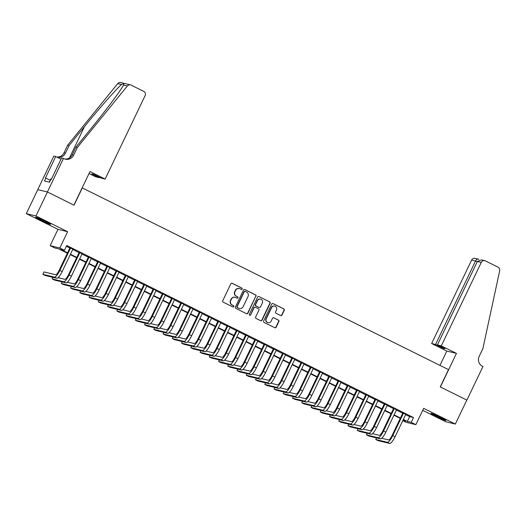 <?xml version="1.0" encoding="UTF-8"?>
<svg xmlns="http://www.w3.org/2000/svg" width="526" height="526" viewBox="0 0 526 526"><rect width="100%" height="100%" fill="white"/><g stroke="black" fill="none" stroke-linecap="round" stroke-linejoin="round"><path stroke-width="0.79" d="M242.17 289.057A0.73 0.71 103.6 0 0 241.848 288.084L232.203 283.297A1.045 1.013 103.6 0 0 230.848 283.79L222.728 300.734A1.045 1.013 103.6 0 0 223.182 302.128L232.827 306.914A0.73 0.71 103.6 0 0 233.781 306.566A0.73 0.71 103.6 0 0 233.459 305.593L232.209 304.975A3.347 3.235 103.6 0 1 230.75 300.517L231.427 299.11A3.347 3.235 103.6 0 1 235.773 297.538L237.022 298.157A0.73 0.71 103.6 0 0 237.976 297.815A0.73 0.71 103.6 0 0 237.653 296.835L236.404 296.217A3.347 3.235 103.6 0 1 234.944 291.766L235.622 290.352A3.347 3.235 103.6 0 1 239.968 288.781L241.217 289.399A0.73 0.71 103.6 0 0 242.17 289.057M241.237 289.405A0.73 0.71 103.6 0 0 241.592 288.018L231.946 283.231A1.045 1.013 103.6 0 0 231.867 283.198M232.847 306.921A0.73 0.71 103.6 0 0 233.202 305.527L232.209 304.975M237.042 298.163A0.73 0.71 103.6 0 0 237.397 296.776L236.404 296.217M440.525 417.42A8.311 0.447 -154.4 0 0 430.998 413.337A8.311 0.447 -154.4 0 0 436.455 416.434A8.311 0.447 -154.4 0 0 445.982 420.517A8.311 0.447 -154.4 0 0 440.525 417.42M45.183 221.268A8.311 0.447 -154.4 0 0 35.656 217.185A8.311 0.447 -154.4 0 0 41.113 220.282A8.311 0.447 -154.4 0 0 50.641 224.365A8.311 0.447 -154.4 0 0 45.183 221.268M280.628 315.541A1.045 1.013 103.6 0 0 281.989 315.048L284.264 310.294A1.045 1.013 103.6 0 0 283.81 308.9L273.099 303.587A1.045 1.013 103.6 0 0 271.738 304.074L263.618 321.024A1.045 1.013 103.6 0 0 264.078 322.418L274.789 327.731A1.045 1.013 103.6 0 0 276.15 327.238L278.898 321.498A1.045 1.013 103.6 0 0 278.445 320.104L273.855 317.829A1.045 1.013 103.6 0 0 272.501 318.322L271.133 321.169A2.794 2.709 103.6 0 1 268.05 322.681A2.794 2.709 103.6 0 1 266.281 318.756L271.626 307.605A2.794 2.709 103.6 0 1 274.71 306.086A2.794 2.709 103.6 0 1 276.479 310.011L275.591 311.872A1.045 1.013 103.6 0 0 276.045 313.266L280.628 315.541M405.658 414.652L409.616 416.618L413.528 417.565L411.227 422.358L415.856 424.653L406.197 422.319L402.791 420.629M63.482 158.405L47.399 191.977L73.89 205.12L89.979 171.555L105.141 179.077L145.123 95.627A3.195 3.09 103.6 0 0 143.73 91.373L131.106 85.113A3.195 3.09 103.6 0 0 127.364 85.962L77.355 147.484L73.679 155.157A7.456 7.213 -76.4 0 1 63.994 158.661L61.588 157.951L51.298 179.432L50.877 179.333L49.503 182.213L44.467 180.99L45.841 178.117L45.427 178.012L55.717 156.531L53.83 156.071L37.74 189.643L47.445 191.997L74.034 205.193L82.306 187.927L448.514 369.627L440.242 386.893L466.825 400.082L455.338 424.061L423.667 408.347L415.856 424.653M47.445 191.997L35.959 215.976L26.3 213.641L57.972 229.362L50.161 245.668L59.819 248.002L64.442 250.291L60.529 249.35L67.538 252.828M57.972 229.362L67.63 231.696L35.959 215.976M67.63 231.696L59.819 248.002M413.528 417.565L66.736 245.497L64.442 250.291M256.037 296.283A1.045 1.013 103.6 0 0 255.577 294.895L244.866 289.576A1.045 1.013 103.6 0 0 243.512 290.069L235.392 307.02A1.045 1.013 103.6 0 0 235.845 308.407L246.556 313.726A1.045 1.013 103.6 0 0 247.917 313.233L255.774 296.223A1.045 1.013 103.6 0 0 255.32 294.83L244.61 289.517A1.045 1.013 103.6 0 0 244.531 289.484M258.983 296.585L269.693 301.898A1.045 1.013 103.6 0 1 270.154 303.292L262.033 320.235A1.045 1.013 103.6 0 1 260.672 320.728L256.09 318.454A1.045 1.013 103.6 0 1 255.629 317.06L258.923 310.189A1.045 1.013 103.6 0 0 258.47 308.795L255.426 307.289A1.045 1.013 103.6 0 0 254.071 307.776L250.639 314.936A0.73 0.71 103.6 0 1 249.83 315.33A0.73 0.71 103.6 0 1 249.37 314.305L257.622 297.072A1.045 1.013 103.6 0 1 258.983 296.585L269.693 301.898M422.713 410.333L445.686 421.727L455.338 424.061M37.787 189.662L26.3 213.641M72.871 249.192L69.971 247.753M82.122 253.775L79.222 252.342M91.366 258.365L88.467 256.925M100.617 262.954L97.718 261.514M109.862 267.543L106.962 266.103M119.113 272.133L116.213 270.693M128.357 276.722L125.458 275.282M137.608 281.305L134.709 279.871M146.853 285.894L143.953 284.454M156.104 290.483L153.204 289.044M165.348 295.073L162.449 293.633M174.599 299.662L171.7 298.222M183.844 304.252L180.944 302.812M193.095 308.841L190.195 307.401M202.339 313.424L199.439 311.99M211.59 318.013L208.69 316.573M220.835 322.602L217.935 321.162M230.086 327.192L227.186 325.752M239.33 331.781L236.43 330.341M248.581 336.37L245.681 334.93M257.825 340.96L254.926 339.52M267.077 345.543L264.177 344.109M276.321 350.132L273.421 348.692M285.572 354.721L282.672 353.281M294.816 359.311L291.917 357.871M304.067 363.9L301.168 362.46M313.312 368.489L310.412 367.049M322.563 373.079L319.663 371.639M331.807 377.661L328.908 376.228M341.058 382.251L338.159 380.811M350.303 386.84L347.403 385.4M359.554 391.429L356.654 389.99M368.798 396.019L365.899 394.579M378.049 400.608L375.15 399.168M387.294 405.191L384.394 403.758M396.545 409.78L393.645 408.34M66.355 246.299L69.84 248.035M72.739 249.469L79.084 252.618M81.984 254.058L88.335 257.207M91.235 258.647L97.58 261.797M100.479 263.237L106.831 266.386M109.73 267.826L116.075 270.975M118.975 272.415L125.326 275.565M128.226 276.998L134.571 280.148M137.47 281.588L143.822 284.737M146.721 286.177L153.066 289.326M155.966 290.766L162.317 293.916M165.217 295.356L171.561 298.505M174.461 299.945L180.812 303.094M183.712 304.534L190.057 307.684M192.957 309.117L199.308 312.266M202.208 313.706L208.552 316.856M211.452 318.296L217.803 321.445M220.703 322.885L227.048 326.035M229.947 327.474L236.299 330.624M239.198 332.064L245.543 335.213M248.443 336.653L254.794 339.803M257.694 341.236L264.039 344.385M266.938 345.825L273.29 348.975M276.189 350.415L282.534 353.564M285.434 355.004L291.785 358.153M294.685 359.593L301.03 362.743M303.929 364.183L310.281 367.332M313.18 368.772L319.525 371.921M322.425 373.355L328.776 376.504M331.676 377.944L338.021 381.094M340.92 382.533L347.272 385.683M350.171 387.123L356.516 390.272M359.416 391.712L365.767 394.862M368.667 396.302L375.012 399.451M377.911 400.884L384.263 404.034M387.162 405.474L393.507 408.623M396.407 410.063L402.758 413.212M405.789 414.37L402.89 412.93M67.361 253.203L58.702 248.903L54.783 247.956L50.161 245.668M403.357 419.446L407.315 421.411L411.227 422.358M70.445 254.268L76.789 257.418M79.689 258.858L86.034 262.007M88.933 263.441L95.285 266.59M98.184 268.03L104.529 271.179M107.429 272.619L113.78 275.769M116.68 277.209L123.025 280.358M125.924 281.798L132.276 284.947M135.175 286.387L141.52 289.537M144.42 290.977L150.771 294.126M153.671 295.559L160.016 298.709M162.915 300.149L169.267 303.298M172.166 304.738L178.511 307.888M181.411 309.327L187.762 312.477M190.662 313.917L197.007 317.066M199.906 318.506L206.258 321.656M209.157 323.095L215.502 326.245M218.402 327.678L224.753 330.828M227.653 332.268L233.998 335.417M236.897 336.857L243.249 340.006M246.148 341.446L252.493 344.596M255.393 346.036L261.744 349.185M264.644 350.625L270.989 353.774M273.888 355.208L280.24 358.357M283.139 359.797L289.484 362.947M292.384 364.387L298.735 367.536M301.635 368.976L307.98 372.125M310.879 373.565L317.231 376.715M320.13 378.155L326.475 381.304M329.375 382.744L335.726 385.893M338.626 387.327L344.971 390.476M347.87 391.916L354.222 395.065M357.121 396.505L363.466 399.655M366.366 401.095L372.717 404.244M375.617 405.684L381.961 408.833M384.861 410.273L391.212 413.423M394.112 414.863L400.457 418.012M402.929 420.353L405.487 420.971L403.179 419.827M400.279 418.387L393.928 415.238M391.028 413.798L384.684 410.648M381.784 409.208L375.433 406.059M372.533 404.619L366.188 401.469M363.288 400.03L356.937 396.88M354.037 395.44L347.693 392.291M344.793 390.857L338.448 387.708M335.542 386.268L329.197 383.119M326.298 381.679L319.953 378.529M317.046 377.089L310.702 373.94M307.802 372.5L301.457 369.351M298.551 367.911L292.206 364.761M289.307 363.321L282.962 360.172M280.056 358.739L273.711 355.589M270.811 354.149L264.466 351M261.56 349.56L255.215 346.41M252.316 344.971L245.971 341.821M243.065 340.381L236.72 337.232M233.82 335.792L227.475 332.642M224.569 331.209L218.224 328.06M215.325 326.62L208.98 323.47M206.074 322.03L199.729 318.881M196.829 317.441L190.484 314.292M187.578 312.852L181.233 309.702M178.334 308.262L171.989 305.113M169.089 303.673L162.738 300.524M159.838 299.09L153.493 295.941M150.594 294.501L144.242 291.351M141.343 289.911L134.998 286.762M132.098 285.322L125.747 282.173M122.847 280.733L116.502 277.583M113.603 276.143L107.251 272.994M104.352 271.554L98.007 268.405M95.107 266.971L88.756 263.822M85.856 262.382L79.511 259.233M76.612 257.793L70.26 254.643M409.616 416.618L407.315 421.411M239.31 288.544L239.054 288.478A3.347 3.235 103.6 0 0 235.359 290.286L235.622 290.352M236.148 296.158A3.347 3.235 103.6 0 1 234.688 291.7L235.359 290.286M235.115 297.295L234.859 297.236A3.347 3.235 103.6 0 0 231.164 299.044L231.427 299.11M231.953 304.909A3.347 3.235 103.6 0 1 230.487 300.458L231.164 299.044M246.635 313.759A1.045 1.013 103.6 0 0 247.654 313.167L255.774 296.223M245.234 291.391A0.73 0.71 103.6 0 0 244.281 291.739L237.16 306.612A0.73 0.71 103.6 0 0 237.476 307.585L238.791 308.236A3.347 3.235 103.6 0 0 243.143 306.665L248.016 296.5A3.347 3.235 103.6 0 0 246.549 292.048L245.234 291.391M245.09 291.338L244.833 291.279A0.73 0.71 103.6 0 0 244.025 291.674L244.281 291.739M239.448 308.479L239.192 308.414A3.347 3.235 103.6 0 1 238.534 308.177L237.213 307.526A0.73 0.71 103.6 0 1 236.897 306.546L244.025 291.674M260.751 320.761A1.045 1.013 103.6 0 0 261.77 320.17L269.891 303.226A1.045 1.013 103.6 0 0 269.437 301.832M255.222 307.21L254.959 307.151A1.045 1.013 103.6 0 0 253.808 307.717L250.639 314.936M249.705 315.284A0.73 0.71 103.6 0 0 250.383 314.87M262.342 303.055A2.794 2.709 103.6 0 0 260.574 299.13A2.794 2.709 103.6 0 0 257.484 300.648L255.603 304.58A1.045 1.013 103.6 0 0 256.057 305.968L259.101 307.48A1.045 1.013 103.6 0 0 260.462 306.987L262.342 303.055M260.574 299.13L260.311 299.07A2.794 2.709 103.6 0 0 257.227 300.583L257.484 300.648M259.305 307.552L259.042 307.486A1.045 1.013 103.6 0 1 258.838 307.414L255.8 305.908A1.045 1.013 103.6 0 1 255.34 304.515L257.227 300.583M274.71 306.086L274.447 306.027A2.794 2.709 103.6 0 0 271.363 307.539L271.626 307.605M268.05 322.681L267.787 322.622A2.794 2.709 103.6 0 1 266.018 318.697L271.363 307.539M274.868 327.764A1.045 1.013 103.6 0 0 275.887 327.179L278.635 321.432A1.045 1.013 103.6 0 0 278.182 320.038L273.599 317.77A1.045 1.013 103.6 0 0 273.52 317.73M280.706 315.574A1.045 1.013 103.6 0 0 281.726 314.982L284.007 310.228A1.045 1.013 103.6 0 0 283.547 308.834L272.836 303.522A1.045 1.013 103.6 0 0 272.757 303.489M70.037 247.614L59.195 270.246A5.326 1.308 116.4 0 1 55.592 274.723L43.993 271.922L42.843 274.316L54.448 277.123A7.989 1.966 -63.6 0 0 59.852 270.403L70.629 247.91M42.843 274.316L45.157 275.466L56.755 278.267A7.989 1.966 -63.6 0 0 62.16 271.548L72.936 249.054M40.982 219.263A8.252 0.447 -154.4 0 0 45.348 221.361A8.252 0.447 -154.4 0 0 45.69 221.518M51.489 179.037L50.904 178.801L49.293 182.16M436.324 415.415A8.252 0.447 -154.4 0 0 440.689 417.519A8.252 0.447 -154.4 0 0 441.025 417.67M105.141 179.077L101.242 178.136L93.569 174.323L91.715 173.876L99.388 177.683L99.572 177.308M99.388 177.683L95.489 176.743L89.025 173.534M77.355 147.484L75.928 147.135L91.261 128.272C105.989 110.263 121.23 89.847 123.544 85.041C124.333 83.654 123.663 83.489 121.526 84.554C116.548 88.716 99.052 108.586 84.462 126.634L69.13 145.492L65.454 153.165A7.456 7.213 -76.4 0 1 56.893 157.116M69.13 145.492L67.703 145.15L64.027 152.823A7.456 7.213 -76.4 0 1 56.696 157.011M64.751 158.983A7.456 7.213 -76.4 0 0 72.253 154.808L75.928 147.135M121.526 84.554L117.706 83.634L67.703 145.15M47.399 191.977L37.74 189.643M61.009 159.154L55.717 156.531M117.706 83.634A3.195 3.09 -76.4 0 1 120.822 82.549L130.481 84.883M127.364 85.962L123.544 85.041L123.788 84.574M50.194 180.273L45.841 178.117M441.301 345.865L481.277 262.415L477.378 261.475L437.395 344.918L441.301 345.865L456.463 353.387L440.38 386.958L466.878 400.108L482.96 366.537L482.447 366.28A7.456 7.213 103.6 0 1 479.193 356.358L482.868 348.685L499.7 270.706A3.195 3.09 103.6 0 0 498.056 267.182L485.432 260.916A3.195 3.09 103.6 0 0 481.277 262.415M439.946 365.373L446.811 351.052L456.463 353.387M446.811 351.052L431.642 343.531L435.541 344.471L443.221 348.284L445.075 348.731L437.395 344.918M435.541 344.471L475.524 261.027L471.625 260.081A3.195 3.09 -76.4 0 1 475.149 258.351L478.897 259.338C477.608 258.805 476.484 259.364 475.524 261.027L477.194 261.856M431.642 343.531L471.625 260.081M443.221 348.284L443.398 347.903M484.801 260.686L481.52 259.897L477.378 261.475M52.85 277.327L52.094 278.905L63.692 281.712A7.989 1.966 -63.6 0 0 69.097 274.986L79.873 252.5M52.094 278.905L54.408 280.056L66.006 282.856A7.989 1.966 -63.6 0 0 71.411 276.137L82.188 253.644M79.288 252.204L68.446 274.828A5.326 1.308 116.4 0 1 64.843 279.313L58.057 277.669M62.101 281.91L61.338 283.494L72.943 286.295A7.989 1.966 -63.6 0 0 78.348 279.576L89.124 257.082M61.338 283.494L63.653 284.638L75.251 287.446A7.989 1.966 -63.6 0 0 80.656 280.726L91.432 258.233M88.532 256.793L77.69 279.418A5.326 1.308 116.4 0 1 74.087 283.902L67.302 282.258M71.345 286.499L70.589 288.084L82.188 290.885A7.989 1.966 -63.6 0 0 87.592 284.165L98.369 261.672M70.589 288.084L72.904 289.228L84.502 292.035A7.989 1.966 -63.6 0 0 89.907 285.316L100.683 262.822M97.783 261.383L86.941 284.007A5.326 1.308 116.4 0 1 83.338 288.491L76.553 286.848M80.596 291.088L79.834 292.673L91.439 295.474A7.989 1.966 -63.6 0 0 96.843 288.754L107.62 266.261M79.834 292.673L82.148 293.817L93.746 296.625A7.989 1.966 -63.6 0 0 99.151 289.898L109.927 267.412M107.028 265.972L96.186 288.596A5.326 1.308 116.4 0 1 92.583 293.074L85.797 291.437M89.841 295.678L89.085 297.256L100.683 300.063A7.989 1.966 -63.6 0 0 106.088 293.344L116.864 270.851M89.085 297.256L91.399 298.406L102.997 301.207A7.989 1.966 -63.6 0 0 108.402 294.488L119.178 271.995M116.279 270.561L105.437 293.186A5.326 1.308 116.4 0 1 101.834 297.663L95.048 296.026M99.092 300.267L98.329 301.845L109.934 304.653A7.989 1.966 -63.6 0 0 115.339 297.933L126.115 275.44M98.329 301.845L100.644 302.996L112.242 305.797A7.989 1.966 -63.6 0 0 117.646 299.077L128.423 276.584M125.523 275.144L114.681 297.775A5.326 1.308 116.4 0 1 111.078 302.253L104.293 300.616M108.336 304.856L107.58 306.434L119.178 309.242A7.989 1.966 -63.6 0 0 124.583 302.516L135.36 280.029M107.58 306.434L109.895 307.585L121.493 310.386A7.989 1.966 -63.6 0 0 126.897 303.666L137.674 281.173M134.774 279.733L123.932 302.365A5.326 1.308 116.4 0 1 120.329 306.842L113.544 305.198M117.587 309.439L116.825 311.024L128.429 313.825A7.989 1.966 -63.6 0 0 133.834 307.105L144.611 284.612M116.825 311.024L119.139 312.168L130.737 314.975A7.989 1.966 -63.6 0 0 136.142 308.256L146.918 285.763M144.019 284.323L133.177 306.947A5.326 1.308 116.4 0 1 129.574 311.431L122.788 309.788M126.832 314.029L126.076 315.613L137.674 318.414A7.989 1.966 -63.6 0 0 143.079 311.694L153.855 289.201M126.076 315.613L128.39 316.757L139.988 319.565A7.989 1.966 -63.6 0 0 145.393 312.845L156.169 290.352M153.27 288.912L142.428 311.537A5.326 1.308 116.4 0 1 138.825 316.021L132.039 314.377M136.083 318.618L135.32 320.202L146.925 323.003A7.989 1.966 -63.6 0 0 152.33 316.284L163.106 293.791M135.32 320.202L137.634 321.347L149.233 324.154A7.989 1.966 -63.6 0 0 154.637 317.434L165.414 294.941M162.514 293.501L151.672 316.126A5.326 1.308 116.4 0 1 148.069 320.604L141.284 318.966M145.327 323.207L144.571 324.792L156.169 327.593A7.989 1.966 -63.6 0 0 161.574 320.873L172.35 298.38M144.571 324.792L146.886 325.936L158.484 328.743A7.989 1.966 -63.6 0 0 163.888 322.017L174.665 299.524M171.765 298.091L160.923 320.715A5.326 1.308 116.4 0 1 157.32 325.193L150.535 323.556M154.578 327.797L153.816 329.375L165.42 332.182A7.989 1.966 -63.6 0 0 170.825 325.462L181.601 302.969M153.816 329.375L156.13 330.525L167.728 333.326A7.989 1.966 -63.6 0 0 173.133 326.607L183.909 304.113M181.01 302.674L170.168 325.305A5.326 1.308 116.4 0 1 166.564 329.782L159.779 328.145M163.823 332.386L163.067 333.964L174.665 336.772A7.989 1.966 -63.6 0 0 180.07 330.052L190.846 307.559M163.067 333.964L165.381 335.115L176.979 337.916A7.989 1.966 -63.6 0 0 182.384 331.196L193.16 308.703M190.261 307.263L179.419 329.894A5.326 1.308 116.4 0 1 175.815 334.372L169.03 332.728M173.074 336.975L172.311 338.553L183.916 341.361A7.989 1.966 -63.6 0 0 189.321 334.635L200.097 312.148M172.311 338.553L174.625 339.704L186.224 342.505A7.989 1.966 -63.6 0 0 191.628 335.785L202.405 313.292M199.505 311.852L188.663 334.477A5.326 1.308 116.4 0 1 185.06 338.961L178.275 337.317M182.318 341.558L181.562 343.143L193.16 345.944A7.989 1.966 -63.6 0 0 198.565 339.224L209.341 316.731M181.562 343.143L183.876 344.287L195.475 347.094A7.989 1.966 -63.6 0 0 200.879 340.375L211.656 317.882M208.756 316.442L197.914 339.066A5.326 1.308 116.4 0 1 194.311 343.55L187.526 341.907M191.569 346.147L190.806 347.732L202.411 350.533A7.989 1.966 -63.6 0 0 207.816 343.813L218.592 321.32M190.806 347.732L193.121 348.876L204.719 351.684A7.989 1.966 -63.6 0 0 210.124 344.964L220.9 322.471M218.001 321.031L207.159 343.656A5.326 1.308 116.4 0 1 203.555 348.14L196.77 346.496M200.814 350.737L200.058 352.321L211.656 355.122A7.989 1.966 -63.6 0 0 217.06 348.403L227.837 325.91M200.058 352.321L202.372 353.465L213.97 356.273A7.989 1.966 -63.6 0 0 219.375 349.547L230.151 327.06M227.252 325.62L216.41 348.245A5.326 1.308 116.4 0 1 212.806 352.722L206.021 351.085M210.065 355.326L209.302 356.911L220.907 359.712A7.989 1.966 -63.6 0 0 226.311 352.992L237.088 330.499M209.302 356.911L211.616 358.055L223.215 360.856A7.989 1.966 -63.6 0 0 228.619 354.136L239.396 331.643M236.496 330.21L225.654 352.834A5.326 1.308 116.4 0 1 222.051 357.312L215.265 355.675M219.309 359.915L218.553 361.493L230.151 364.301A7.989 1.966 -63.6 0 0 235.556 357.581L246.332 335.088M218.553 361.493L220.867 362.644L232.466 365.445A7.989 1.966 -63.6 0 0 237.87 358.725L248.647 336.232M245.747 334.792L234.905 357.424A5.326 1.308 116.4 0 1 231.302 361.901L224.517 360.264M228.56 364.505L227.797 366.083L239.402 368.89A7.989 1.966 -63.6 0 0 244.807 362.171L255.583 339.678M227.797 366.083L230.112 367.233L241.71 370.034A7.989 1.966 -63.6 0 0 247.115 363.315L257.891 340.822M254.992 339.382L244.149 362.013A5.326 1.308 116.4 0 1 240.546 366.49L233.761 364.847M237.805 369.094L237.048 370.672L248.647 373.48A7.989 1.966 -63.6 0 0 254.051 366.753L264.828 344.267M237.048 370.672L239.363 371.823L250.961 374.624A7.989 1.966 -63.6 0 0 256.366 367.904L267.142 345.411M264.243 343.971L253.4 366.596A5.326 1.308 116.4 0 1 249.797 371.08L243.005 369.436M247.056 373.677L246.293 375.262L257.898 378.062A7.989 1.966 -63.6 0 0 263.302 371.343L274.079 348.85M246.293 375.262L248.607 376.406L260.206 379.213A7.989 1.966 -63.6 0 0 265.61 372.493L276.387 350M273.487 348.56L262.645 371.185A5.326 1.308 116.4 0 1 259.042 375.669L252.256 374.025M256.3 378.266L255.544 379.851L267.142 382.652A7.989 1.966 -63.6 0 0 272.547 375.932L283.323 353.439M255.544 379.851L257.852 380.995L269.457 383.802A7.989 1.966 -63.6 0 0 274.861 377.083L285.638 354.59M282.738 353.15L271.896 375.774A5.326 1.308 116.4 0 1 268.293 380.259L261.501 378.615M265.551 382.856L264.788 384.44L276.393 387.241A7.989 1.966 -63.6 0 0 281.798 380.522L292.574 358.028M264.788 384.44L267.103 385.584L278.701 388.392A7.989 1.966 -63.6 0 0 284.106 381.666L294.882 359.179M291.983 357.739L281.14 380.364A5.326 1.308 116.4 0 1 277.537 384.841L270.752 383.204M274.796 387.445L274.039 389.03L285.638 391.831A7.989 1.966 -63.6 0 0 291.042 385.111L301.819 362.618M274.039 389.03L276.347 390.174L287.952 392.975A7.989 1.966 -63.6 0 0 293.357 386.255L304.133 363.762M301.234 362.329L290.391 384.953A5.326 1.308 116.4 0 1 286.788 389.431L279.996 387.793M284.047 392.034L283.284 393.612L294.889 396.42A7.989 1.966 -63.6 0 0 300.293 389.7L311.07 367.207M283.284 393.612L285.598 394.763L297.197 397.564A7.989 1.966 -63.6 0 0 302.601 390.844L313.378 368.351M310.478 366.911L299.636 389.542A5.326 1.308 116.4 0 1 296.033 394.02L289.247 392.383M293.291 396.624L292.535 398.202L304.133 401.009A7.989 1.966 -63.6 0 0 309.538 394.29L320.314 371.797M292.535 398.202L294.843 399.352L306.448 402.153A7.989 1.966 -63.6 0 0 311.852 395.434L322.629 372.941M319.729 371.501L308.887 394.132A5.326 1.308 116.4 0 1 305.284 398.609L298.492 396.966M302.542 401.213L301.779 402.791L313.384 405.599A7.989 1.966 -63.6 0 0 318.789 398.872L329.565 376.386M301.779 402.791L304.094 403.942L315.692 406.743A7.989 1.966 -63.6 0 0 321.097 400.023L331.873 377.53M328.974 376.09L318.131 398.715A5.326 1.308 116.4 0 1 314.528 403.199L307.743 401.555M311.786 405.796L311.03 407.38L322.629 410.181A7.989 1.966 -63.6 0 0 328.033 403.462L338.81 380.969M311.03 407.38L313.338 408.524L324.943 411.332A7.989 1.966 -63.6 0 0 330.348 404.612L341.124 382.119M338.225 380.679L327.382 403.304A5.326 1.308 116.4 0 1 323.779 407.788L316.987 406.144M321.038 410.385L320.275 411.97L331.88 414.771A7.989 1.966 -63.6 0 0 337.278 408.051L348.061 385.558M320.275 411.97L322.589 413.114L334.188 415.921A7.989 1.966 -63.6 0 0 339.592 409.202L350.369 386.709M347.469 385.269L336.627 407.893A5.326 1.308 116.4 0 1 333.024 412.377L326.238 410.734M330.282 414.975L329.526 416.559L341.124 419.36A7.989 1.966 -63.6 0 0 346.529 412.64L357.305 390.147M329.526 416.559L331.834 417.703L343.439 420.511A7.989 1.966 -63.6 0 0 348.843 413.784L359.62 391.298M356.72 389.858L345.878 412.483A5.326 1.308 116.4 0 1 342.275 416.96L335.483 415.323M339.533 419.564L338.77 421.142L350.375 423.949A7.989 1.966 -63.6 0 0 355.773 417.23L366.55 394.737M338.77 421.142L341.085 422.293L352.683 425.093A7.989 1.966 -63.6 0 0 358.088 418.374L368.864 395.881M365.964 394.447L355.122 417.072A5.326 1.308 116.4 0 1 351.519 421.55L344.734 419.912M348.777 424.153L348.021 425.731L359.62 428.539A7.989 1.966 -63.6 0 0 365.024 421.819L375.801 399.326M348.021 425.731L350.329 426.882L361.934 429.683A7.989 1.966 -63.6 0 0 367.339 422.963L378.115 400.47M375.216 399.03L364.373 421.661A5.326 1.308 116.4 0 1 360.77 426.139L353.978 424.502M358.028 428.743L357.266 430.321L368.871 433.128A7.989 1.966 -63.6 0 0 374.269 426.402L385.045 403.915M357.266 430.321L359.58 431.471L371.178 434.272A7.989 1.966 -63.6 0 0 376.583 427.553L387.36 405.059M384.46 403.62L373.618 426.251A5.326 1.308 116.4 0 1 370.015 430.728L363.229 429.084M367.273 433.325L366.517 434.91L378.115 437.711A7.989 1.966 -63.6 0 0 383.52 430.991L394.296 408.498M366.517 434.91L368.825 436.054L380.43 438.862A7.989 1.966 -63.6 0 0 385.834 432.142L396.611 409.649M393.711 408.209L382.869 430.833A5.326 1.308 116.4 0 1 379.266 435.318L372.474 433.674M376.524 437.915L375.761 439.499L387.366 442.3A7.989 1.966 -63.6 0 0 392.764 435.581L403.541 413.088M375.761 439.499L378.076 440.643L389.674 443.451A7.989 1.966 -63.6 0 0 395.079 436.731L405.855 414.238M402.955 412.798L392.113 435.423A5.326 1.308 116.4 0 1 388.51 439.907L381.725 438.263M59.852 270.403L62.16 271.548M54.448 277.123L56.755 278.267M65.454 153.165L64.027 152.823M72.253 154.808L73.679 155.157M84.462 126.634L69.458 157.945M69.097 274.986L71.411 276.137M63.692 281.712L66.006 282.856M78.348 279.576L80.656 280.726M72.943 286.295L75.251 287.446M87.592 284.165L89.907 285.316M82.188 290.885L84.502 292.035M96.843 288.754L99.151 289.898M91.439 295.474L93.746 296.625M106.088 293.344L108.402 294.488M100.683 300.063L102.997 301.207M115.339 297.933L117.646 299.077M109.934 304.653L112.242 305.797M124.583 302.516L126.897 303.666M119.178 309.242L121.493 310.386M133.834 307.105L136.142 308.256M128.429 313.825L130.737 314.975M143.079 311.694L145.393 312.845M137.674 318.414L139.988 319.565M152.33 316.284L154.637 317.434M146.925 323.003L149.233 324.154M161.574 320.873L163.888 322.017M156.169 327.593L158.484 328.743M170.825 325.462L173.133 326.607M165.42 332.182L167.728 333.326M180.07 330.052L182.384 331.196M174.665 336.772L176.979 337.916M189.321 334.635L191.628 335.785M183.916 341.361L186.224 342.505M198.565 339.224L200.879 340.375M193.16 345.944L195.475 347.094M207.816 343.813L210.124 344.964M202.411 350.533L204.719 351.684M217.06 348.403L219.375 349.547M211.656 355.122L213.97 356.273M226.311 352.992L228.619 354.136M220.907 359.712L223.215 360.856M235.556 357.581L237.87 358.725M230.151 364.301L232.466 365.445M244.807 362.171L247.115 363.315M239.402 368.89L241.71 370.034M254.051 366.753L256.366 367.904M248.647 373.48L250.961 374.624M263.302 371.343L265.61 372.493M257.898 378.062L260.206 379.213M272.547 375.932L274.861 377.083M267.142 382.652L269.457 383.802M281.798 380.522L284.106 381.666M276.393 387.241L278.701 388.392M291.042 385.111L293.357 386.255M285.638 391.831L287.952 392.975M300.293 389.7L302.601 390.844M294.889 396.42L297.197 397.564M309.538 394.29L311.852 395.434M304.133 401.009L306.448 402.153M318.789 398.872L321.097 400.023M313.384 405.599L315.692 406.743M328.033 403.462L330.348 404.612M322.629 410.181L324.943 411.332M337.278 408.051L339.592 409.202M331.88 414.771L334.188 415.921M346.529 412.64L348.843 413.784M341.124 419.36L343.439 420.511M355.773 417.23L358.088 418.374M350.375 423.949L352.683 425.093M365.024 421.819L367.339 422.963M359.62 428.539L361.934 429.683M374.269 426.402L376.583 427.553M368.871 433.128L371.178 434.272M383.52 430.991L385.834 432.142M378.115 437.711L380.43 438.862M392.764 435.581L395.079 436.731M387.366 442.3L389.674 443.451"/></g></svg>
